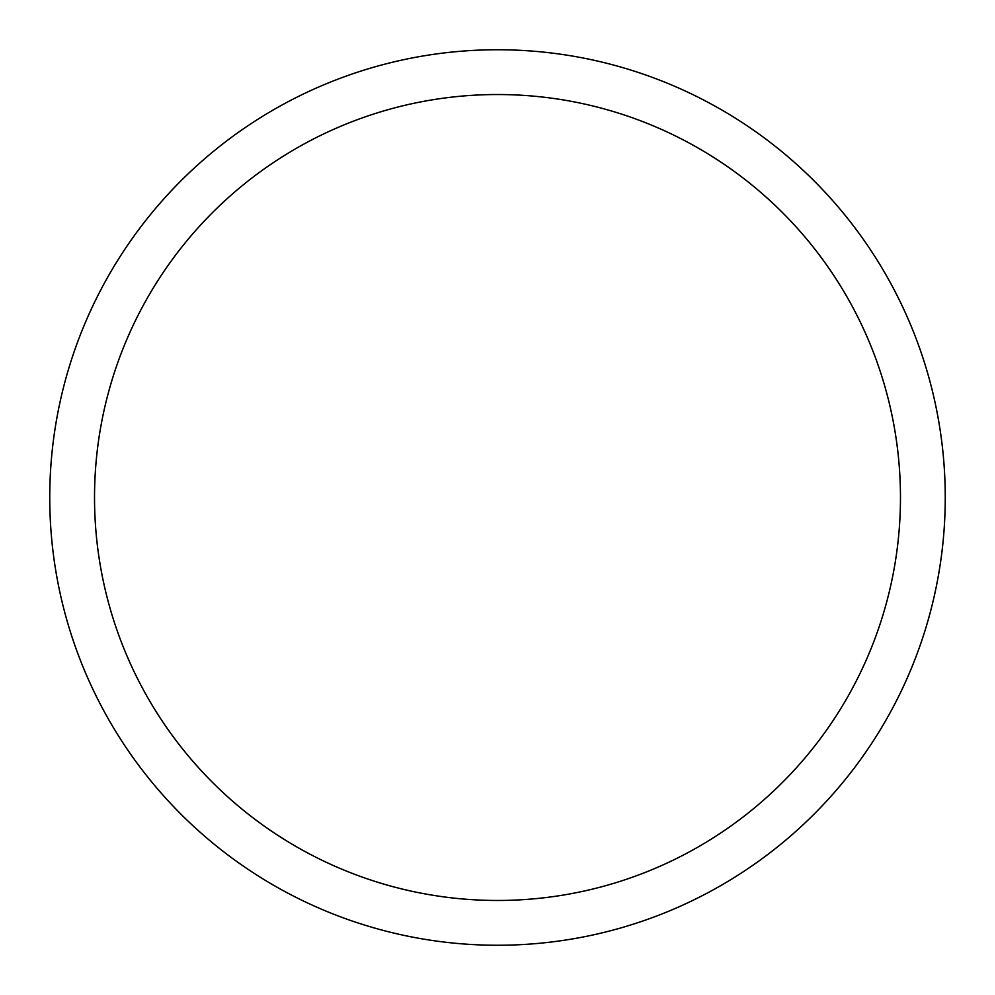 <?xml version="1.0" encoding="UTF-8"?>
<svg xmlns="http://www.w3.org/2000/svg" width="995" height="995" viewBox="0 0 995 995"><rect width="100%" height="100%" fill="white"/><g stroke="black" fill="none" stroke-linecap="round" stroke-linejoin="round"><path stroke-width="1.49" d="M94.525 497.5A402.975 402.975 0 0 1 698.987 148.516A402.975 402.975 0 0 1 698.987 846.484A402.975 402.975 0 0 1 94.525 497.5M49.75 497.5A447.75 447.75 0 0 1 721.375 109.736A447.75 447.75 0 0 1 721.375 885.264A447.75 447.75 0 0 1 49.75 497.5"/></g></svg>
